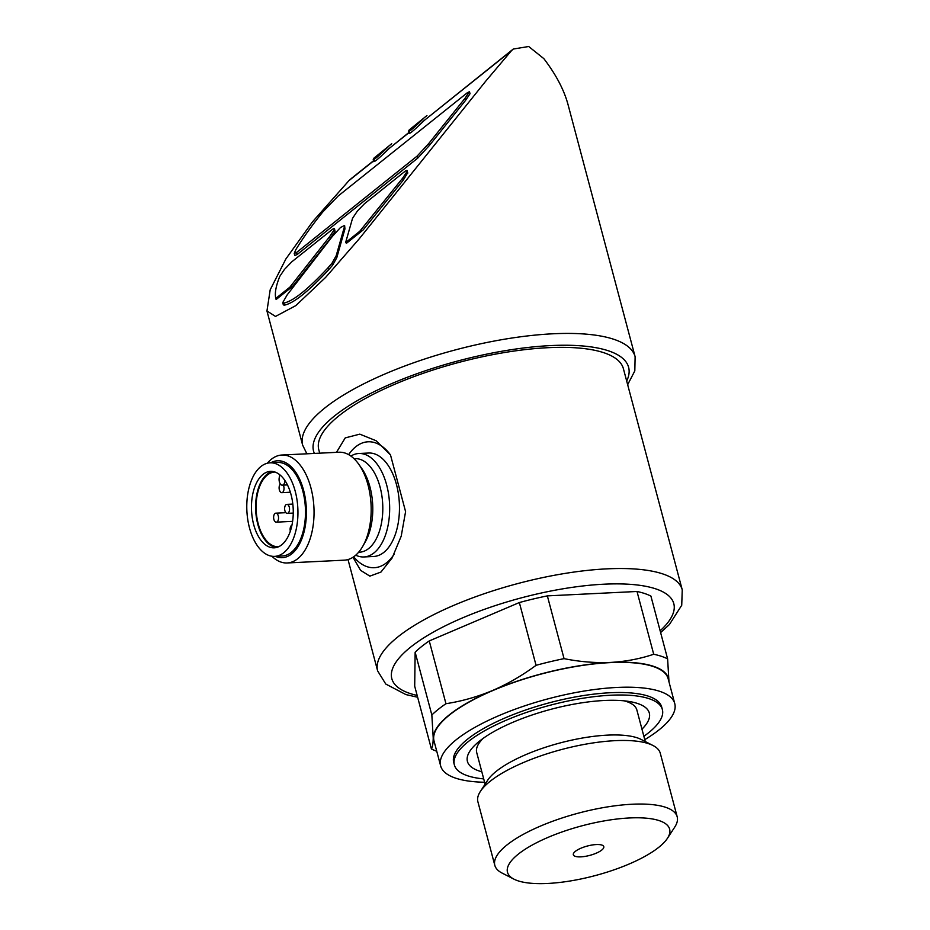 <?xml version="1.0" encoding="UTF-8"?>
<svg xmlns="http://www.w3.org/2000/svg" width="930" height="930" viewBox="0 0 930 930"><rect width="100%" height="100%" fill="white"/><g stroke="black" fill="none" stroke-linecap="round" stroke-linejoin="round"><path stroke-width="1.4" d="M280.395 484.077A4.499 2.453 -92.8 0 0 279.209 489.192A4.499 2.453 -92.8 0 0 281.778 492.668A4.499 2.453 -92.8 0 0 283.766 486.413A4.499 2.453 -92.8 0 0 283.266 485.123M291.962 525.171A4.499 2.453 -92.8 0 0 290.334 531.158M289.276 507.117A4.499 2.453 -92.8 0 0 286.847 504.374A4.499 2.453 -92.8 0 0 284.627 508.989A4.499 2.453 -92.8 0 0 287.289 513.372A4.499 2.453 -92.8 0 0 289.276 507.117M278.279 515.906A4.499 2.453 -92.8 0 0 275.861 513.162A4.499 2.453 -92.8 0 0 273.629 517.789A4.499 2.453 -92.8 0 0 276.291 522.16A4.499 2.453 -92.8 0 0 278.279 515.906M660.614 632.586L669.414 624.53L681.725 605.267L682.248 589.852L623.402 368.699A157.6 48.372 165.1 0 0 548.061 347.692A157.6 48.372 165.1 0 0 389.635 386.508A157.6 48.372 165.1 0 0 318.792 449.748L319.699 453.177M352.993 557.256L360.584 570.346L369.861 576.135L380.951 572.066L392.146 557.942L401.214 536.168L405.585 511.628L390.495 454.933L376.08 440.727L359.805 434.147L345.228 437.902L336.474 452.352M547.351 595.886L637.004 591.48A132.839 40.769 165.1 0 1 650.907 596.095L667.612 658.87L668.984 681.841A121.586 37.316 165.1 0 0 668.984 681.841A121.586 37.316 165.1 0 0 610.475 662.427A121.586 37.316 165.1 0 0 492.586 690.49C477.427 696.826 461.873 701.232 445.958 703.708L429.253 640.933L519.347 602.547A132.839 40.769 165.1 0 1 547.351 595.886L564.057 658.649A132.839 40.769 165.1 0 0 536.052 665.322C522.207 675.54 507.722 683.934 492.586 690.49A121.586 37.316 165.1 0 0 433.217 737.955A121.586 37.316 165.1 0 0 434.868 744.14M519.347 602.547L536.052 665.322M445.958 703.708A132.839 40.769 165.1 0 0 431.846 714.984L433.217 737.955C433.113 743.558 432.508 747.232 431.404 748.976A132.839 40.769 165.1 0 0 436.751 751.242M429.253 640.933A132.839 40.769 165.1 0 0 415.14 652.209L431.846 714.984M415.14 652.209L414.699 686.201L431.404 748.976M667.612 658.87A132.839 40.769 165.1 0 0 653.709 654.255C640.096 658.835 625.681 661.567 610.475 662.427C595.2 663.055 579.727 661.8 564.057 658.649M363.06 230.036L346.53 243.242L345.611 242.602L359.736 231.314A163.913 50.313 -14.9 0 1 363.06 230.036L403.295 180.106L407.712 172.713M407.724 172.713L407.119 171.387C407.48 170.027 406.736 170.039 404.887 171.422L364.548 203.658L357.434 210.971L352.54 218.318L345.611 242.602M289.916 287.126L292.671 286.3L276.129 299.518A163.913 50.313 -14.9 0 1 275.815 298.46A163.913 50.313 -14.9 0 1 275.803 298.414L289.916 287.126L329.639 236.627L330.185 238.696L335.021 231.384L334.498 228.734L335.021 231.384M292.671 286.3L330.185 238.696M283.325 304.598L284.487 305.121C293.671 303.261 308.33 291.543 328.476 269.956L332.591 265.213L332.033 263.144L336.218 255.657L344.391 226.862L344.937 228.931L344.612 225.537M332.591 265.213L336.776 257.726L344.937 228.931M344.391 226.862L344.588 225.42L340.461 227.536L332.254 236.557L287.196 294.845L282.778 302.517L283.941 303.052L284.487 305.121M294.229 253.413L295.752 249.81C302.785 238.243 311.771 225.653 322.71 212.04L338.136 196.021L467.255 92.802L469.441 91.698L465.023 98.278L428.742 143.511L417.117 156.112L296.507 252.53L294.229 253.413L294.775 255.483L297.054 254.599L417.675 158.181L429.288 145.58L465.581 100.347L469.987 93.779M374.558 160.146C372.721 163.622 377.557 159.751 389.077 148.544L408.758 132.816M409.746 132.025C407.921 135.489 412.757 131.618 424.266 120.423L511.43 50.743L485.693 81.212L359.305 238.719L325.616 277.407L295.798 305.621L275.489 316.433L266.957 310.957L270.188 289.811L285.905 258.9L312.538 221.793L348.971 180.606L373.569 160.948M389.077 148.544L408.712 132.63M424.266 120.423L513.29 49.023M627.657 384.695L634.818 370.884L635.12 356.713L568.032 104.59C564.08 89.931 556.024 74.621 543.852 58.648L528.693 46.5L513.302 49.034L511.43 50.743M348.971 180.606L351.749 178.165M637.004 591.48L653.709 654.255M644.746 739.652A121.133 37.177 165.1 0 0 674.762 703.603L668.159 678.749A121.133 37.177 165.1 0 0 610.254 662.613A121.133 37.177 165.1 0 0 488.494 692.443A121.133 37.177 165.1 0 0 434.043 741.047L440.646 765.89A121.133 37.177 165.1 0 0 484.611 782.258M674.762 703.603A121.133 37.177 165.1 0 0 616.869 687.456A121.133 37.177 165.1 0 0 495.097 717.297A121.133 37.177 165.1 0 0 440.646 765.89M643.862 736.304A107.624 33.038 165.1 0 0 662.369 709.555L661.707 707.079A107.624 33.038 165.1 0 0 610.266 692.734A107.624 33.038 165.1 0 0 502.084 719.239A107.624 33.038 165.1 0 0 453.7 762.414L454.363 764.902A107.624 33.038 165.1 0 0 483.716 778.91M662.369 709.555A107.624 33.038 165.1 0 0 610.929 695.221A107.624 33.038 165.1 0 0 502.746 721.727A107.624 33.038 165.1 0 0 454.363 764.902M641.956 729.167A94.116 28.888 165.1 0 0 629.657 701.569A94.116 28.888 165.1 0 0 604.337 700.488A94.116 28.888 165.1 0 0 478.787 741.71A94.116 28.888 165.1 0 0 481.821 771.772M483.205 738.327A82.851 25.436 165.1 0 0 476.706 752.556L485.111 784.153M645.257 741.547L636.852 709.95A82.851 25.436 165.1 0 0 624.135 700.836M667.438 838.314L674.715 827.142A94.36 28.958 165.1 0 0 677.191 816.819L660.277 753.242A94.36 28.958 165.1 0 0 653 745.511L641.13 739.431A83.898 25.749 165.1 0 0 607.499 735.13A83.898 25.749 165.1 0 0 487.646 780.27L480.368 791.442A94.36 28.958 165.1 0 0 477.892 801.765L494.818 865.342A94.36 28.958 165.1 0 0 502.084 873.072L513.953 879.152A83.898 25.749 165.1 0 0 595.188 875.595A83.898 25.749 165.1 0 0 667.438 838.314A83.898 25.749 165.1 0 0 629.54 817.958A83.898 25.749 165.1 0 0 534.541 843.789A83.898 25.749 165.1 0 0 513.953 879.152M653 745.511A94.36 28.958 165.1 0 0 615.172 740.664A94.36 28.958 165.1 0 0 480.368 791.442M677.191 816.819A94.36 28.958 165.1 0 0 632.086 804.241A94.36 28.958 165.1 0 0 537.238 827.491A94.36 28.958 165.1 0 0 494.818 865.342M596.258 844.556A15.764 4.836 165.1 0 0 580.413 848.439A15.764 4.836 165.1 0 0 573.333 854.763A15.764 4.836 165.1 0 0 589.806 855.379A15.764 4.836 165.1 0 0 603.791 846.66A15.764 4.836 165.1 0 0 596.258 844.556M423.72 118.354C412.234 129.526 407.398 133.397 409.2 129.956L426.928 115.564L409.2 129.956L408.398 131.49M388.531 146.475C377.045 157.647 372.209 161.518 374.011 158.077L391.739 143.685L374.011 158.077L373.209 159.611M407.666 173.457L407.119 171.387L402.748 178.037L359.736 231.314M275.815 298.46L275.803 298.414C274.571 293.357 275.908 285.987 279.825 276.303L284.406 269.479L291.753 261.842L332.091 229.605C333.951 228.187 334.742 228.094 334.475 229.315L329.639 236.627M332.033 263.144L327.918 267.887C307.853 289.416 293.194 301.134 283.941 303.052L282.778 302.517M327.918 267.887L328.476 269.956M390.495 454.933A63.042 34.34 -92.8 0 0 348.634 454.642M353.644 556.826A63.042 34.34 -92.8 0 0 394.111 554.292M355.737 555.175A51.789 28.202 -92.8 0 0 363.909 556.954L373.721 556.466A51.789 28.202 -92.8 0 0 399.354 503.363A51.789 28.202 -92.8 0 0 368.64 453.026L358.841 453.503A51.789 28.202 -92.8 0 0 350.877 456.072M363.909 556.954A51.789 28.202 -92.8 0 0 389.554 503.851A51.789 28.202 -92.8 0 0 358.841 453.503M271.897 556.233A54.033 29.435 -92.8 0 0 287.184 562.964L344.309 560.162A54.033 29.435 -92.8 0 0 362.77 546.294L365.234 541.969A48.511 26.424 -92.8 0 0 361.63 468.29L358.748 464.221A54.033 29.435 -92.8 0 0 339.008 452.224L281.883 455.026A54.033 29.435 -92.8 0 0 271.316 459.304A54.033 29.435 -92.8 0 0 267.329 463.233M362.77 546.294A54.033 29.435 -92.8 0 0 358.748 464.221M287.184 562.964A54.033 29.435 -92.8 0 0 313.933 507.559A54.033 29.435 -92.8 0 0 281.883 455.026M275.315 556.338A48.511 26.424 -92.8 0 0 306.296 507.931A48.511 26.424 -92.8 0 0 270.723 462.791M274.652 556.373L282.197 556A46.826 25.505 -92.8 0 0 305.389 507.978A46.826 25.505 -92.8 0 0 277.617 462.454L270.072 462.826A46.826 25.505 -92.8 0 0 260.9 466.523A46.826 25.505 -92.8 0 0 247.752 519.533A46.826 25.505 -92.8 0 0 274.652 556.373A46.826 25.505 -92.8 0 0 297.844 508.35A46.826 25.505 -92.8 0 0 270.072 462.826M281.732 544.794A38.281 20.844 87.2 0 1 274.234 547.828A38.281 20.844 87.2 0 1 251.542 510.617A38.281 20.844 87.2 0 1 270.491 471.371A38.281 20.844 87.2 0 1 292.473 501.468A38.281 20.844 87.2 0 1 281.732 544.794M272.571 471.452A38.281 20.844 -92.8 0 0 255.692 510.407A38.281 20.844 -92.8 0 0 276.303 547.538M287.451 484.914L282.29 485.169A5.406 2.941 -92.8 0 1 279.221 477.753L279.779 474.765M282.29 485.169A5.406 2.941 -92.8 0 0 284.824 481.798L285.022 480.682M275.036 472.045A37.374 20.355 -92.8 0 0 274.675 472.056A37.374 20.355 -92.8 0 0 256.18 510.384A37.374 20.355 -92.8 0 0 278.337 546.724A37.374 20.355 -92.8 0 0 278.698 546.701M682.248 589.852A157.6 48.372 165.1 0 0 606.906 568.858A157.6 48.372 165.1 0 0 448.481 607.674A157.6 48.372 165.1 0 0 377.638 670.902L385.776 684.05L405.899 694.582L417.64 697.244M336.218 255.657L336.776 257.726M635.12 356.713A172.015 52.801 165.1 0 0 552.897 333.789A172.015 52.801 165.1 0 0 379.986 376.15A172.015 52.801 165.1 0 0 302.657 445.168L306.877 453.805M626.681 381.044A163.006 50.034 165.1 0 0 550.7 345.588A163.006 50.034 165.1 0 0 383.625 387.182A163.006 50.034 165.1 0 0 314.375 453.433M660.137 630.784A145.894 44.78 165.1 0 0 604.058 584.191A145.894 44.78 165.1 0 0 428.579 634.876A145.894 44.78 165.1 0 0 417.151 695.431M296.507 252.53L297.054 254.599M417.117 156.112L417.675 158.181M428.742 143.511L429.288 145.58M465.023 98.278L465.581 100.347M402.748 178.037L403.295 180.106M358.62 552.246L359.526 552.211A46.826 25.505 -92.8 0 0 382.707 504.188A46.826 25.505 -92.8 0 0 354.935 458.653L354.028 458.699M285.708 481.752L284.824 481.798M290.358 492.237L281.778 492.668M292.822 504.083L286.847 504.374M293.264 513.081L287.289 513.372M285.894 512.674L275.861 513.162M292.625 521.358L276.291 522.16M348.006 559.546L377.638 670.902M351.738 178.165L373.523 160.762M266.945 310.957L302.657 445.168M408.41 131.525L408.956 133.56M373.232 159.658L373.767 161.692M469.476 91.686L470.034 93.767M282.813 302.924L283.359 304.994"/></g></svg>

